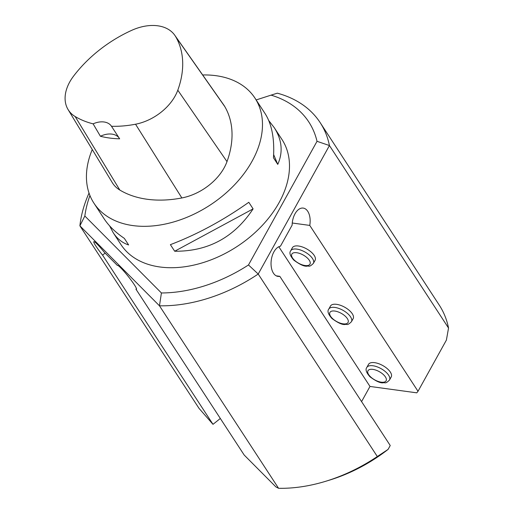 <?xml version="1.0" encoding="UTF-8"?>
<svg xmlns="http://www.w3.org/2000/svg" width="514" height="514" viewBox="0 0 514 514"><rect width="100%" height="100%" fill="white"/><g stroke="black" fill="none" stroke-linecap="round" stroke-linejoin="round"><path stroke-width="0.77" d="M89.944 195.519A128.185 86.77 -33.1 0 0 84.836 216.008L161.415 292.967A128.185 86.77 -33.1 0 0 248.487 264.961L317.022 141.311A128.185 86.77 -33.1 0 0 271.071 95.135L256.158 99.934M268.751 120.565L274.245 127.645L281.974 139.493A96.137 65.072 146.9 0 1 237.031 246.534A96.137 65.072 146.9 0 1 120.951 244.58L113.221 232.733L109.623 225.877M271.071 95.135L277.335 93.182A137.341 92.963 146.9 0 1 320.164 122.621A137.341 92.963 146.9 0 1 329.442 145.539L258.214 274.039A137.341 92.963 146.9 0 1 159.475 305.804L79.895 225.826L198.995 408.322L212.995 424.333L220.333 418.48M84.836 216.008L79.895 225.826A137.341 92.963 146.9 0 1 89.038 193.065M248.487 264.961L258.214 274.039L377.315 456.535L388.076 449.409L390.229 445.522L279.809 276.326A15.259 8.854 -82.2 0 1 277.978 276.403A15.259 8.854 -82.2 0 1 271.122 261.491A15.259 8.854 -82.2 0 1 280.458 246.2L292.138 225.119A15.259 8.854 -82.2 0 1 303.215 208.086A15.259 8.854 -82.2 0 1 309.762 225.408L418.017 391.289L446.396 340.095L448.536 328.041L329.442 145.539L317.022 141.311M448.536 328.041A137.341 92.963 -33.1 0 0 439.264 305.117L320.164 122.621M388.076 449.409A128.185 86.77 146.9 0 1 329.346 480.172L325.767 481.265A137.341 92.963 -33.1 0 0 377.315 456.535M361.573 401.614L369.984 386.444L416.783 392.837L418.017 391.289M212.995 424.333L102.575 255.137A15.259 1.561 51.4 0 1 93.837 241.67A15.259 1.561 51.4 0 1 104.316 252.31L117.372 265.43A15.259 1.561 51.4 0 1 117.417 265.372A15.259 1.561 51.4 0 1 128.153 276.326A15.259 1.561 51.4 0 1 136.441 289.234A15.259 1.561 51.4 0 1 135.934 289.151L244.189 455.038L275.896 486.906L278.575 488.3L159.475 305.804L161.415 292.967M278.575 488.3A137.341 92.963 -33.1 0 0 325.767 481.265M276.236 275.838L279.809 276.326M278.813 246.746L369.984 386.444M328.748 309.139L330.463 306.048A12.972 5.879 29 0 1 336.593 304.339A12.972 5.879 29 0 1 349.141 310.289A12.972 5.879 29 0 1 353.157 318.622L351.441 321.719C346.873 326.146 347.233 323.833 345.003 324.501C342.176 324.835 337.814 322.824 331.909 318.462C328.189 314.24 327.135 311.137 328.748 309.139A12.972 5.879 29 0 1 334.877 307.43A12.972 5.879 29 0 1 347.425 313.386A12.972 5.879 29 0 1 351.441 321.719M366.81 367.465L368.525 364.368A12.972 5.879 29 0 1 374.655 362.666A12.972 5.879 29 0 1 387.203 368.615A12.972 5.879 29 0 1 391.218 376.948L389.503 380.039C384.935 384.472 385.294 382.153 383.065 382.827C380.238 383.161 375.875 381.144 369.971 376.788C366.251 372.566 365.197 369.457 366.81 367.465A12.972 5.879 29 0 1 372.939 365.756A12.972 5.879 29 0 1 385.487 371.712A12.972 5.879 29 0 1 389.503 380.039M290.686 250.813L292.402 247.722A12.972 5.879 29 0 1 298.531 246.013A12.972 5.879 29 0 1 311.079 251.969A12.972 5.879 29 0 1 315.095 260.296L313.379 263.393C308.811 267.82 309.171 265.507 306.942 266.175C304.115 266.509 299.752 264.498 293.847 260.142C290.121 255.921 289.067 252.811 290.686 250.813A12.972 5.879 29 0 1 296.816 249.11A12.972 5.879 29 0 1 309.364 255.06A12.972 5.879 29 0 1 313.379 263.393M309.762 225.408L292.26 223.018M105.113 253.113L102.575 255.137M135.934 289.151L136.473 288.714M202.67 74.967A96.137 65.072 146.9 0 1 254.963 98.103A96.137 65.072 146.9 0 1 210.014 205.144A96.137 65.072 146.9 0 1 93.94 203.184A96.137 65.072 146.9 0 1 92.263 149.529M274.245 127.645C282.032 139.879 283.208 152.125 277.766 164.384L273.467 157.798C274.656 139.018 271.88 124.324 265.153 113.71L254.963 98.103M93.94 203.184L104.124 218.797C108.82 225.942 115.56 232.463 124.33 238.361L128.628 244.947C122.377 242.916 117.243 238.843 113.221 232.733M174.689 251.237L170.391 244.651C197.01 234.532 223.147 220.41 248.802 202.291L253.1 208.877C234.236 237.404 208.099 251.519 174.689 251.237L253.1 208.877M100.41 136.261L93.105 123.842A106.963 72.397 146.9 0 1 75.153 116.524A42.868 29.015 146.9 0 1 68.079 109.559A42.868 29.015 146.9 0 1 73.534 76.168A106.963 72.397 146.9 0 1 131.777 30.307A42.868 29.015 146.9 0 1 174.76 35.235A42.868 29.015 146.9 0 1 175.653 36.629A106.963 72.397 146.9 0 1 177.799 90.188A42.868 29.015 146.9 0 1 135.542 124.221A106.963 72.397 146.9 0 1 111.493 126.283L119.659 138.819A107.458 72.731 -33.1 0 1 100.41 136.261A18.311 12.394 146.9 0 1 119.12 137.996M174.76 35.235L223.834 105.094A45.778 30.988 146.9 0 1 224.785 106.584A109.874 74.369 146.9 0 1 226.995 161.608A45.778 30.988 146.9 0 1 181.86 197.954A109.874 74.369 146.9 0 1 119.826 190.045A45.778 30.988 146.9 0 1 112.27 182.605L68.079 109.559M93.105 123.842A18.311 12.394 146.9 0 1 111.474 126.251A18.311 12.394 146.9 0 1 111.493 126.283M277.766 164.384L273.647 154.611M296.739 252.727A10.376 4.703 -151 0 0 295.743 261.337A10.376 4.703 -151 0 0 310.25 263.316A10.376 4.703 -151 0 0 296.739 252.727M372.862 369.38A10.376 4.703 -151 0 0 371.873 377.983A10.376 4.703 -151 0 0 386.374 379.962A10.376 4.703 -151 0 0 372.862 369.38M334.8 311.054A10.376 4.703 -151 0 0 333.811 319.657A10.376 4.703 -151 0 0 348.312 321.642A10.376 4.703 -151 0 0 334.8 311.054M175.653 36.629L224.785 106.584M177.799 90.188L226.995 161.608M135.542 124.221L181.86 197.954M75.153 116.524L119.826 190.045"/></g></svg>
